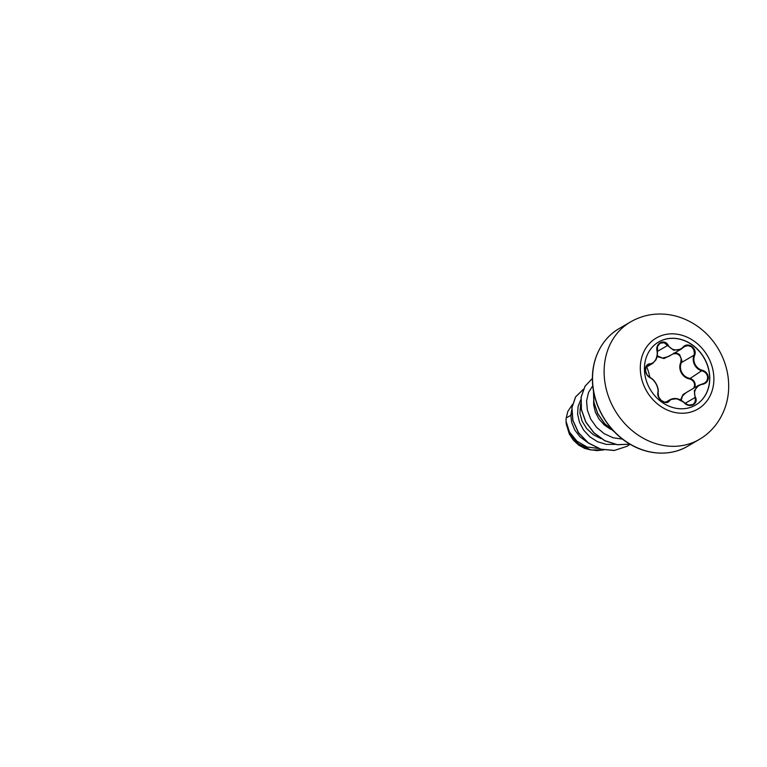 <?xml version="1.0" encoding="UTF-8"?>
<svg xmlns="http://www.w3.org/2000/svg" width="767" height="767" viewBox="0 0 767 767"><rect width="100%" height="100%" fill="white"/><g stroke="black" fill="none" stroke-linecap="round" stroke-linejoin="round"><path stroke-width="1.15" d="M658.575 342.024A36.548 31.226 -120.4 0 1 691.92 344.728A36.548 31.226 -120.4 0 1 709.648 377.623A36.548 31.226 -120.4 0 1 695.516 405.101M709.763 377.565A36.548 31.226 -120.4 0 1 695.573 405.072A36.548 31.226 -120.4 0 1 662.199 402.416A36.548 31.226 -120.4 0 1 644.443 369.502A36.548 31.226 -120.4 0 1 658.632 341.986A36.548 31.226 -120.4 0 1 692.007 344.642A36.548 31.226 -120.4 0 1 709.763 377.565M694.614 355.418C692.131 361.391 696.062 368.869 702.409 370.279C706.014 371.468 707.989 373.903 708.324 377.575C708.133 381.199 706.254 383.433 702.697 384.277C696.378 385.187 692.745 391.745 695.477 397.296C698.823 403.979 689.523 408.648 684.327 402.905C679.754 398.284 672.208 397.354 669.332 401.055C665.919 405.733 656.379 398.725 657.885 392.656C658.872 387.556 654.941 380.068 650.09 377.776C647.243 376.146 645.661 373.491 645.344 369.799C645.498 366.185 646.984 364.181 649.793 363.779C654.587 363.75 658.211 357.192 656.993 350.768C655.21 343.175 664.519 338.525 668.153 345.169C671.221 350.692 678.785 351.622 683.167 347.029C688.124 341.43 697.673 348.439 694.614 355.418L693.962 355.246L694.394 353.242L693.742 349.579L691.393 346.761L688.037 345.629L684.643 346.473L681.144 349.148L673.618 350.241L664.145 342.744L660.138 343.175L657.578 346.3L657.348 354.287L655.9 359.819L652.592 363.472L647.847 364.948L645.881 367.422L645.593 371.18L647.099 374.929L649.812 377.422C654.424 380.116 657.194 384.315 658.115 390.01L658.153 392.129M673.579 353.175L676.734 353.069L679.581 354.546L681.892 360.567L681.412 362.59C678.421 368.975 682.64 377.076 689.638 378.275C693.042 379.31 694.912 381.535 695.247 384.948L694.71 387.613M702.505 383.903L704.681 383.088L706.915 380.806L707.682 377.671C707.366 374.267 705.535 372.024 702.179 370.931C695.535 369.397 691.412 361.545 693.962 355.246L681.412 362.59L680.789 362.388L681.182 358.726L679.61 355.418L676.552 353.606L673.052 353.884M684.327 402.905L688.728 405.101L693.023 404.497L694.94 402.387L695.353 399.482L694.327 390.671L698.66 385.293L702.476 383.903L698.66 385.293L685.919 392.752L682.467 396.012L681.163 400.288M693.838 388.121L694.662 385.063C694.356 381.908 692.62 379.857 689.456 378.927C682.16 377.575 677.731 369.1 680.789 362.388M680.569 399.971L682.994 394.535L688.507 391.208M571.664 409.99L570.83 415.283L566.199 417.996A27.305 23.326 59.6 0 0 566.075 421.246A27.305 23.326 59.6 0 0 566.075 421.409L569.497 432.032L576.88 441.14L587.043 446.998L598.346 448.446M571.741 414.247L570.83 415.283L571.655 422.339L574.799 430.057L580.044 436.864L587.349 442.3M580.686 403.624L579.89 413.164L582.095 421.16L586.669 428.59L593.217 434.649L601.146 438.666M593.6 400.988L593.687 405.081L595.393 412.243L598.998 419.05L604.223 424.908L610.733 429.328M566.267 424.103L569.344 434.093L573.361 440.143L578.596 445.042L584.675 448.417L591.165 450.008M566.199 417.996L567.82 411.448L572.45 404.458M615.249 444.39L606.304 444.39L597.598 441.763L589.833 436.826L583.629 430.105L579.468 422.281L577.599 414.113L578.088 406.376L580.782 399.76M630.119 444.256L627.128 446.25L614.405 450.421L600.801 449.155L588.26 442.856L578.529 432.655L572.891 420.268L571.961 407.689L575.634 396.884L583.371 389.358M603.504 449.922L596.927 450.613L590.283 449.721L578.193 443.652L569.613 433.403L566.075 421.409M627.08 446.279L614.3 450.488L600.695 449.222L588.155 442.914L578.423 432.722L572.786 420.335L571.856 407.756L575.538 396.942L583.073 389.531M603.591 449.941L590.82 449.932L578.989 444.409L570.274 434.803L566.151 423.346L566.075 421.486M592.776 385.715L588.481 392.531L586.592 400.911L587.34 410.057L590.724 419.118L596.477 427.238L604.137 433.652L613.073 437.756L622.526 439.136M630.023 444.198L617.377 444.745L604.847 440.785L593.888 432.876L585.739 422.013L581.328 409.588L581.089 397.153L584.972 386.29L592.421 378.371L585.02 386.309L581.175 397.162L581.434 409.559L585.844 421.955L593.955 432.78L604.875 440.689L617.358 444.659L629.975 444.17M593.505 391.017L593.926 402.272L597.761 413.528L604.674 423.605L614.051 431.485M593.457 390.7L593.792 402.148L597.666 413.605L604.732 423.854L614.348 431.802M671.393 354.853L664.001 358.553L657.098 356.53M702.409 370.279L689.456 378.927M657.242 355.792L662.525 358.074L668.441 356.588L681.134 349.148L683.167 347.029M649.812 377.422L649.965 377.431C654.989 379.713 659.198 387.853 658.115 392.982L658.565 396.846L660.991 400.288L664.5 402.119L667.741 401.668L670.329 399.54L676.81 398.706L683.79 402.215M695.477 397.296L685.142 403.327M702.697 384.277L704.681 383.088M657.329 351.468L668.153 345.169M646.533 366.185L649.793 363.779M647.866 364.939L646.006 367.192L645.546 369.627C645.766 373.241 647.243 375.84 649.965 377.431C647.559 376.146 646.111 373.404 645.862 372.062L645.565 370.423C645.766 367.307 646.111 361.957 649.965 377.431L650.09 377.776M667.76 401.659C664.922 402.838 663.426 402.013 661.077 400.269L658.728 397.028L657.885 392.656M669.332 401.055L666.619 402.1M640.311 368.994A41.159 35.167 -120.4 0 1 676.264 334.086A41.159 35.167 -120.4 0 1 713.876 378.073A41.159 35.167 -120.4 0 1 677.923 412.991A41.159 35.167 -120.4 0 1 640.311 368.994M604.128 373.136A68.071 58.148 -120.4 0 1 630.551 321.91C642.641 315.016 655.67 312.648 669.639 314.786C674.998 315.649 680.204 317.183 685.247 319.379C691.431 322.073 697.126 325.62 702.361 330.031C718.296 343.338 728.314 364.018 728.65 384.603C729.35 406.846 718.094 428.638 699.351 439.386A68.071 58.148 -120.4 0 1 637.195 434.458A68.071 58.148 -120.4 0 1 604.128 373.136M687.778 446.164C670.981 456.221 648.125 455.339 629.295 443.767C607.752 431.064 592.68 405.034 592.431 380.068C591.827 358.275 602.21 338.295 618.979 328.679A68.071 58.148 59.6 0 0 592.555 379.914A68.071 58.148 59.6 0 0 625.623 441.226A68.071 58.148 59.6 0 0 687.778 446.164L699.351 439.386M645.996 367.335L652.573 363.491M618.979 328.679L630.551 321.91M665.785 402.205L670.329 399.54C674.941 397.44 679.667 398.514 684.519 402.78C688.018 405.36 690.856 405.935 693.023 404.497M683.349 347.451L684.643 346.473M652.592 363.472L655.843 359.982L656.763 357.796C657.463 355.581 657.616 353.223 657.223 350.711C657.031 346.761 658 344.258 660.138 343.175L660.138 343.175"/></g></svg>
